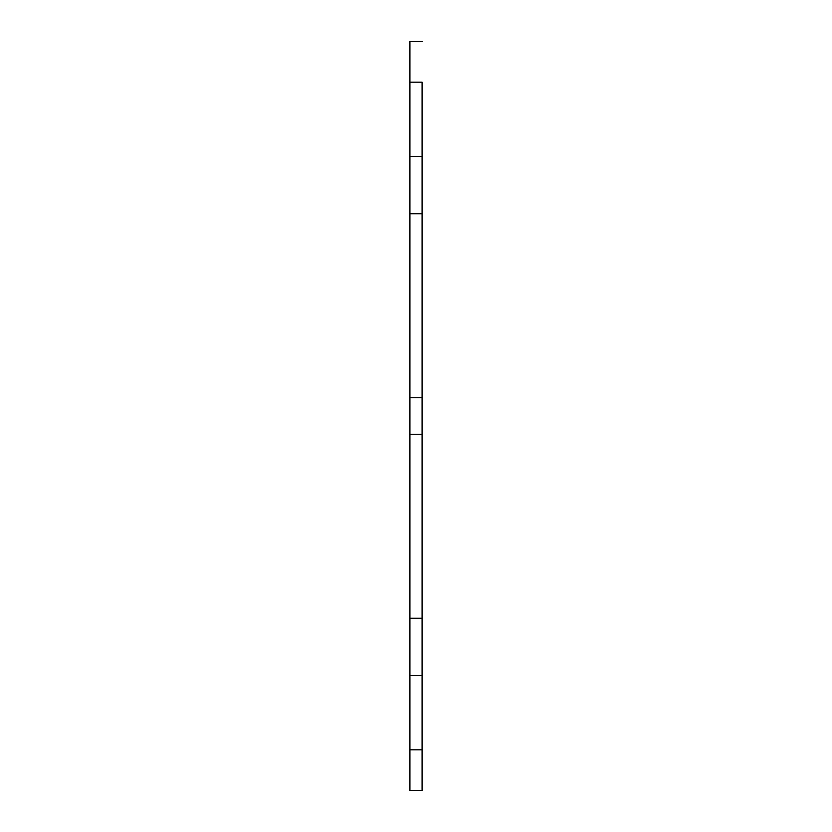 <?xml version="1.0" encoding="UTF-8"?>
<svg xmlns="http://www.w3.org/2000/svg" width="832" height="832" viewBox="0 0 832 832"><rect width="100%" height="100%" fill="white"/><g stroke="black" fill="none" stroke-linecap="round" stroke-linejoin="round"><path stroke-width="1.25" d="M422.084 434.262L422.084 790.4L422.084 749.819L409.916 749.819L409.916 790.4L422.084 790.4L409.916 790.4L409.916 675.605L409.916 749.819L422.084 749.819L422.084 618.207L409.916 618.207L409.916 675.605L422.084 675.605L409.916 675.605L409.916 434.262L409.916 618.207L422.084 618.207L422.084 434.262L409.916 434.262L422.084 434.262L422.084 397.738L422.084 433.909M409.916 434.262L409.916 397.738L422.084 397.738L422.084 213.793L409.916 213.793L409.916 397.738L409.916 156.395L422.084 156.395L409.916 156.395L409.916 213.793L422.084 213.793L422.084 82.181L409.916 82.181L409.916 156.395L409.916 41.6L422.084 41.6L409.916 41.6L409.916 82.181L422.084 82.181L422.084 397.738L409.916 397.738L409.916 433.909"/></g></svg>
